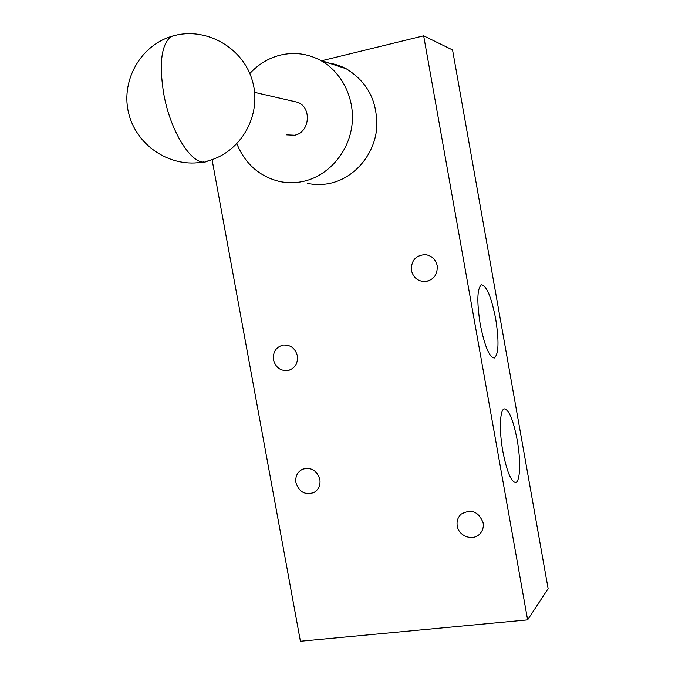 <?xml version="1.0" encoding="UTF-8"?>
<svg xmlns="http://www.w3.org/2000/svg" width="675" height="675" viewBox="0 0 675 675"><rect width="100%" height="100%" fill="white"/><g stroke="black" fill="none" stroke-linecap="round" stroke-linejoin="round"><path stroke-width="1.01" d="M319.874 479.402C316.904 470.323 311.133 466.923 302.569 469.209C297.371 471.943 295.161 476.423 295.928 482.65C299.067 492.007 305.024 495.315 313.782 492.581C318.6 489.746 320.633 485.359 319.874 479.402M297.354 355.809C295.262 348.3 290.579 344.714 283.298 345.052C276.058 346.967 272.784 351.894 273.476 359.843C275.695 367.639 280.589 371.183 288.157 370.482C294.983 368.339 298.055 363.445 297.354 355.809M437.206 265.688C435.62 259.192 431.603 255.496 425.174 254.602C415.623 255.336 411.041 260.626 411.438 270.473C413.218 277.433 417.589 281.137 424.567 281.585C433.477 280.285 437.695 274.995 437.206 265.688M483.131 522.788C478.659 511.574 471.378 508.663 461.27 514.055C457.869 517.185 456.519 521.125 457.228 525.884C458.637 536.237 472.913 541.434 479.748 533.992C482.667 530.913 483.798 527.175 483.131 522.788M502.867 451.499C498.994 430.363 499.854 409.278 504.36 408.864C509.026 409.683 513.295 420.027 517.168 439.906C520.973 460.62 520.282 482.186 515.548 482.498C511.017 481.68 506.79 471.352 502.867 451.499M480.195 324.076C476.736 301.615 477.132 288.52 481.393 284.791C486.548 285.474 491.307 296.798 495.669 318.752C499.163 341.103 498.724 354.189 494.345 358.012C489.341 357.37 484.633 346.056 480.195 324.076M236.9 143.851C245.168 163.839 259.301 176.361 279.29 181.406C287.137 183.102 295.034 183.119 302.991 181.448C327.426 176.276 347.887 153.672 351.768 126.74C355.708 99.832 342.402 72.006 320.034 60.126C307.277 53.527 293.962 51.874 280.083 55.173C268.346 58.202 258.263 64.336 249.817 73.567M324.186 62.572C331.948 63.045 339.306 65.112 346.258 68.782C368.786 82.696 378.802 103.68 376.304 131.726C372.575 157.14 353.101 178.478 329.839 183.364C322.262 184.942 314.744 184.925 307.285 183.313M286.673 134.865L294.604 135.228C309.808 132.637 312.145 107.367 297.582 102.271L292.882 101.183M527.622 619.878L548.134 588.684L452.562 49.958L423.664 35.826L527.622 619.878L300.409 641.25L212.077 159.621M321.832 60.716L423.664 35.826M203.496 161.907C171.838 168.218 137.742 147.108 129.085 114.851C120.049 82.704 139.227 46.423 171.011 36.551C161.384 44.525 158.946 63.475 163.671 93.412C170.826 134.544 194.738 169.307 207.892 160.895C241.068 152.288 262.221 115.037 252.492 81.211C243.304 47.233 204.652 25.566 171.011 36.551L176.766 35.016M320.034 60.126L346.258 68.782M254.618 92.365L297.582 102.271M313.782 492.581L314.778 492.007M288.157 370.482L290.123 369.883M424.567 281.585L428.574 280.876M494.345 358.012L493.923 358.079"/></g></svg>
